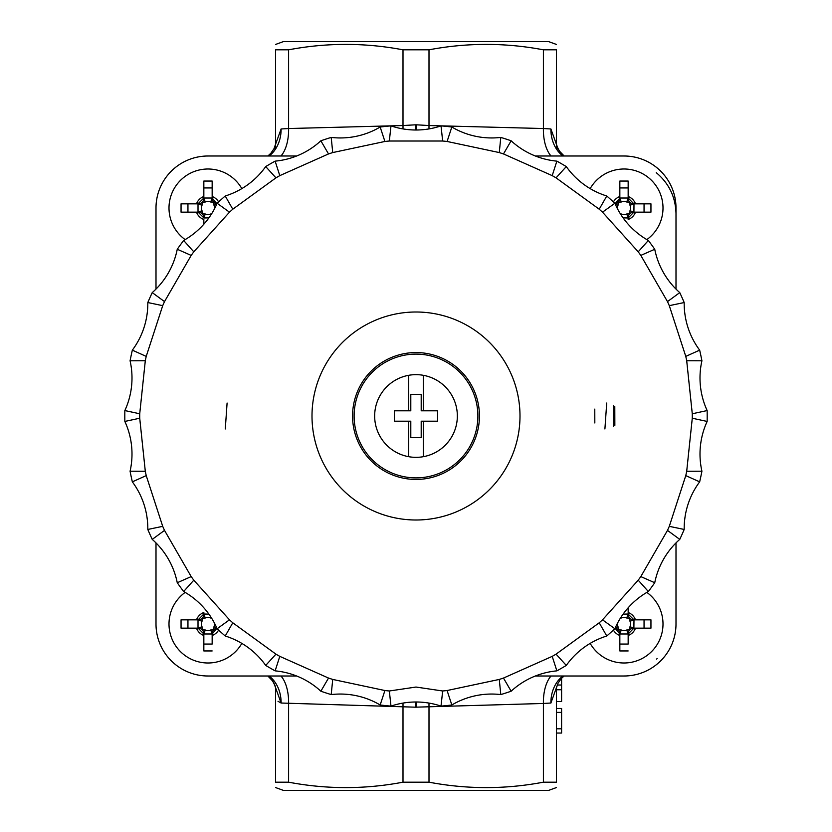 <?xml version="1.0" encoding="UTF-8"?>
<svg xmlns="http://www.w3.org/2000/svg" width="832" height="832" viewBox="0 0 832 832"><rect width="100%" height="100%" fill="white"/><g stroke="black" fill="none" stroke-linecap="round" stroke-linejoin="round"><path stroke-width="1.25" d="M676 289.078L676 208A52 52 0 0 0 624 156L535.361 156M296.639 156L208 156A52 52 0 0 0 156 208L156 289.078M551.065 676A31.2 15.6 -91.5 0 0 543.4 703.466L550.898 703.03L556.4 687.804L556.4 782.184C556.4 789.402 556.4 789.402 556.4 782.184C556.4 789.402 556.4 789.402 556.4 782.184L543.4 782.184C505.263 789.402 467.137 789.402 429 782.184L403 782.184C364.863 789.402 326.737 789.402 288.6 782.184L275.6 782.184L275.6 686.899L272.709 681.034L267.852 676L208 676L296.639 676M562.952 676A31.2 24.596 -91.5 0 0 550.898 703.03M561.6 728.811L556.4 728.811L556.4 712.4L561.6 712.4L561.6 733.044L556.4 733.044M561.6 677.706L561.6 701.532L556.4 701.532L556.4 687.783M557.222 685.006L561.6 685.006M556.4 708.458L561.6 708.458L561.6 712.4M269.048 676A31.2 24.596 -88.5 0 1 281.102 703.03L278.023 701.303M275.6 782.184C275.6 789.402 275.6 789.402 275.6 782.184C275.6 789.402 275.6 789.402 275.6 782.184L275.6 687.752L281.102 703.03L415.386 707.179L543.4 703.466L543.4 782.184M429.021 703.092A31.2 15.6 -91.5 0 0 429 706.462L429 782.184M416.489 702A31.2 0.738 -91.5 0 0 416.614 707.179M415.511 702A31.2 0.738 -88.5 0 1 415.386 707.179M402.979 703.092A31.2 15.6 -88.5 0 1 403 706.462L403 782.184M280.935 676A31.2 15.6 -88.5 0 1 288.6 703.466L288.6 782.184M556.4 787.561L548.6 790.4L283.4 790.4L275.6 787.561M275.6 148.938L275.6 145.101A31.2 22.173 0 0 1 274.789 150.124M624 156L564.148 156L559.291 150.966L556.4 145.101A31.2 22.173 180 0 0 557.211 150.124M275.6 49.816C275.6 42.598 275.6 42.598 275.6 49.816C275.6 42.598 275.6 42.598 275.6 49.816L275.6 144.217L275.6 49.816L288.6 49.816C326.737 42.598 364.863 42.598 403 49.816L429 49.816C467.137 42.598 505.263 42.598 543.4 49.816L556.4 49.816C556.4 42.598 556.4 42.598 556.4 49.816C556.4 42.598 556.4 42.598 556.4 49.816L556.4 144.238L550.898 128.97A31.2 24.596 -88.5 0 0 562.952 156M550.898 128.97L543.4 128.534A31.2 15.6 -88.5 0 0 551.065 156M543.4 49.816L543.4 128.534L429 125.538A31.2 15.6 -88.5 0 0 429.021 128.908M429 49.816L429 125.538L416.614 124.821A31.2 0.738 -88.5 0 0 416.489 130M416.614 124.821L415.386 124.821A31.2 0.738 -91.5 0 1 415.511 130M415.386 124.821L403 125.538A31.2 15.6 -91.5 0 1 402.979 128.908M403 49.816L403 125.538L288.6 128.534A31.2 15.6 -91.5 0 1 280.935 156M288.6 49.816L288.6 128.534L281.102 128.97A31.2 24.596 -91.5 0 1 269.048 156M281.102 128.97L275.6 144.196M275.6 44.439L283.4 41.6L548.6 41.6L556.4 44.439M535.361 676L624 676A52 52 0 0 0 676 624L676 542.922M156 542.922L156 624A52 52 0 0 0 208 676M646.849 239.606A39 39 0 0 0 634.036 170.31A39 39 0 0 0 590.169 188.604M613.392 201.916A12.23 12.23 0 0 1 619.84 196.508L619.84 198.12A5.72 5.72 0 0 1 615.066 203.757L619.84 198.12L619.84 181.054L619.84 196.508M619.84 187.949L628.16 187.949L628.16 181.054L628.16 196.508A12.23 12.23 0 0 1 635.492 203.84L633.88 203.84A5.72 5.72 0 0 1 628.16 198.12L628.16 196.508M623.085 217.849L628.16 217.984L633.88 212.16L635.492 212.16A12.23 12.23 0 0 1 628.16 219.492L628.16 217.88A5.72 5.72 0 0 1 633.88 212.16L650.946 212.16L650.946 203.84L633.88 203.84L628.16 198.016L619.84 198.016M628.16 217.984L628.16 219.492M650.946 212.16L644.051 212.16L644.051 203.84L650.946 203.84M617.49 208.78A6.562 6.562 0 0 1 617.989 205.369L618.166 202.166L621.369 201.989A6.562 6.562 0 0 1 626.631 201.989L629.834 202.166L630.011 205.369A6.562 6.562 0 0 1 630.011 210.631L633.526 212.17A10.4 10.4 0 0 0 633.932 211.099L633.984 203.84M633.932 204.901A10.4 10.4 0 0 0 633.526 203.83L630.011 205.369M630.011 210.631L629.834 213.834L626.631 214.011A6.562 6.562 0 0 1 621.369 214.011L621.015 214.812M620.901 198.068A10.4 10.4 0 0 0 619.83 198.474L621.369 201.989M626.631 201.989L628.17 198.474A10.4 10.4 0 0 0 627.099 198.068M627.099 217.932A10.4 10.4 0 0 0 628.17 217.526L626.631 214.011M621.369 214.011L620.318 213.71M617.989 205.369L615.254 204.173M633.984 212.16L633.932 211.099M628.16 187.949L628.16 198.016M590.169 643.396A39 39 0 0 0 663 624A39 39 0 0 0 646.849 592.394M619.84 644.051L619.84 633.984L628.16 633.984L628.16 644.051L619.84 644.051L619.84 650.946L619.84 635.492A12.23 12.23 0 0 1 613.392 630.084M650.946 628.16L644.051 628.16L644.051 619.84L650.946 619.84L650.946 628.16L635.492 628.16A12.23 12.23 0 0 1 628.16 635.492L628.16 633.88A5.72 5.72 0 0 1 633.88 628.16L633.984 619.84L628.16 614.12L628.16 607.797L628.16 612.508A12.23 12.23 0 0 1 635.492 619.84L633.88 619.84A5.72 5.72 0 0 1 628.16 614.12L628.16 612.508M650.946 619.84L633.984 619.84M628.16 644.051L628.16 635.492M628.16 633.984L633.88 628.16L635.492 628.16L633.984 628.16M619.84 633.984L615.066 628.243A5.72 5.72 0 0 1 619.84 633.88L619.84 635.492M620.318 618.29L621.369 617.989A6.562 6.562 0 0 1 626.631 617.989L629.834 618.166L630.011 621.369A6.562 6.562 0 0 1 630.011 626.631L633.526 628.17A10.4 10.4 0 0 0 633.932 627.099M633.932 620.901A10.4 10.4 0 0 0 633.526 619.83L630.011 621.369M630.011 626.631L629.834 629.834L626.631 630.011A6.562 6.562 0 0 1 621.369 630.011L619.83 633.526A10.4 10.4 0 0 0 620.901 633.932M621.015 617.188L621.369 617.989M623.085 614.151L628.16 614.016M626.631 617.989L628.17 614.474A10.4 10.4 0 0 0 627.099 614.068M627.099 633.932A10.4 10.4 0 0 0 628.17 633.526L626.631 630.011M621.369 630.011L618.166 629.834L617.989 626.631A6.562 6.562 0 0 1 617.49 623.22M615.254 627.827L617.989 626.631M241.831 188.604A39 39 0 0 0 181.917 179.005A39 39 0 0 0 185.151 239.606M203.84 219.492L203.84 224.203L203.84 219.492A12.23 12.23 0 0 1 196.508 212.16L198.12 212.16A5.72 5.72 0 0 1 203.84 217.88L198.12 212.16L181.054 212.16L181.054 203.84L196.508 203.84A12.23 12.23 0 0 1 203.84 196.508L203.84 198.12A5.72 5.72 0 0 1 198.12 203.84L196.508 203.84L198.016 203.84L198.016 212.16M212.16 198.016L216.934 203.757A5.72 5.72 0 0 1 212.16 198.12L212.16 181.054L212.16 198.016L203.84 198.016L203.84 181.054L203.84 196.508M212.16 196.508A12.23 12.23 0 0 1 218.608 201.916M198.016 203.84L203.84 198.016M211.682 213.71L210.631 214.011A6.562 6.562 0 0 1 205.369 214.011L202.166 213.834L201.989 210.631A6.562 6.562 0 0 1 201.989 205.369L202.166 202.166L205.369 201.989A6.562 6.562 0 0 1 210.631 201.989L213.834 202.166L214.011 205.369A6.562 6.562 0 0 1 214.51 208.78M216.746 204.173L214.011 205.369M204.901 198.068A10.4 10.4 0 0 0 203.83 198.474L205.369 201.989M210.631 201.989L212.17 198.474A10.4 10.4 0 0 0 211.099 198.068M210.985 214.812L210.631 214.011M208.915 217.849L203.84 217.984M205.369 214.011L203.83 217.526A10.4 10.4 0 0 0 204.901 217.932M198.068 211.099A10.4 10.4 0 0 0 198.474 212.17L201.989 210.631M201.989 205.369L198.474 203.83A10.4 10.4 0 0 0 198.068 204.901M203.84 187.949L212.16 187.949M181.054 203.84L187.949 203.84L187.949 212.16L181.054 212.16M614.848 425.339L614.786 406.609M613.631 426.369L613.569 405.579M227.094 403.031L225.285 428.969L227.094 403.031M279.791 656.365L328.515 678.059L320.861 691.215A78 78 0 0 0 275.132 670.862L279.791 656.365A276.276 276.276 0 0 1 275.943 654.15L265.71 665.423A78 78 0 0 0 225.222 636.002L232.783 622.794A276.276 276.276 0 0 1 229.486 619.83L217.142 628.722A78 78 0 0 0 183.654 591.531L193.794 580.185A276.276 276.276 0 0 1 191.183 576.597L177.258 582.733A78 78 0 0 0 152.235 539.386L164.518 530.4A276.276 276.276 0 0 1 162.708 526.344L147.805 529.454A78 78 0 0 0 132.34 481.853L146.224 475.613A276.276 276.276 0 0 1 145.298 471.266L130.083 471.214A78 78 0 0 0 124.852 421.439L139.724 418.226A276.276 276.276 0 0 1 139.724 413.774L124.852 410.561A78 78 0 0 0 130.083 360.786L145.298 360.734A276.276 276.276 0 0 1 146.224 356.387L132.34 350.147A78 78 0 0 0 147.805 302.546L162.708 305.656A276.276 276.276 0 0 1 164.518 301.6L152.235 292.614A78 78 0 0 0 177.258 249.267L191.183 255.403A276.276 276.276 0 0 1 193.794 251.815L183.654 240.469A78 78 0 0 0 217.142 203.278L229.486 212.17A276.276 276.276 0 0 1 232.783 209.206L225.222 195.998A78 78 0 0 0 265.71 166.577L275.943 177.85A276.276 276.276 0 0 1 279.791 175.635L275.132 161.138A78 78 0 0 0 320.861 140.785L328.515 153.941A276.276 276.276 0 0 1 332.738 152.568L331.198 137.415A78 78 0 0 0 380.162 127.015L384.914 141.471A276.276 276.276 0 0 1 389.334 141.014L390.978 125.882A78 78 0 0 0 441.022 125.882L442.666 141.014A276.276 276.276 0 0 1 447.086 141.471L451.838 127.015A78 78 0 0 0 500.802 137.415L499.262 152.568A276.276 276.276 0 0 1 503.485 153.941L511.139 140.785A78 78 0 0 0 556.868 161.138L552.209 175.635A276.276 276.276 0 0 1 556.057 177.85L566.29 166.577A78 78 0 0 0 606.778 195.998L599.217 209.206A276.276 276.276 0 0 1 602.514 212.17L614.858 203.278A78 78 0 0 0 648.346 240.469L638.206 251.815A276.276 276.276 0 0 1 640.817 255.403L654.742 249.267A78 78 0 0 0 679.765 292.614L667.482 301.6A276.276 276.276 0 0 1 669.292 305.656L684.195 302.546A78 78 0 0 0 699.66 350.147L685.776 356.387A276.276 276.276 0 0 1 686.702 360.734L701.917 360.786A78 78 0 0 0 707.148 410.561L692.276 413.774A276.276 276.276 0 0 1 692.276 418.226L707.148 421.439A78 78 0 0 0 701.917 471.214L686.702 471.266A276.276 276.276 0 0 1 685.776 475.613L699.66 481.853A78 78 0 0 0 684.195 529.454L669.292 526.344A276.276 276.276 0 0 1 667.482 530.4L679.765 539.386A78 78 0 0 0 654.742 582.733L640.817 576.597A276.276 276.276 0 0 1 638.206 580.185L648.346 591.531A78 78 0 0 0 614.858 628.722L602.514 619.83A276.276 276.276 0 0 1 599.217 622.794L606.778 636.002A78 78 0 0 0 566.29 665.423L556.057 654.15A276.276 276.276 0 0 1 552.209 656.365L556.868 670.862A78 78 0 0 0 511.139 691.215L503.485 678.059A276.276 276.276 0 0 1 499.262 679.432L500.802 694.585A78 78 0 0 0 451.838 704.985L447.086 690.529A276.276 276.276 0 0 1 442.666 690.986L441.022 706.118A78 78 0 0 0 390.978 706.118L389.334 690.986A276.276 276.276 0 0 1 384.914 690.529L380.162 704.985A78 78 0 0 0 331.198 694.585A291.2 291.2 0 0 1 320.861 691.215M331.198 694.585L332.738 679.432A276.276 276.276 0 0 1 328.515 678.059M332.738 679.432L384.914 690.529M389.334 690.986L416 687.045L442.666 690.986M416 520A104 104 0 0 0 506.064 364A104 104 0 0 0 325.936 364A104 104 0 0 0 416 520M447.086 690.529L499.262 679.432M503.485 678.059L552.209 656.365M556.057 654.15L599.217 622.794M602.514 619.83L638.206 580.185M640.817 576.597L667.482 530.4M669.292 526.344L685.776 475.613M686.702 471.266L692.276 418.226M692.276 413.774L686.702 360.734M685.776 356.387L669.292 305.656M667.482 301.6L640.817 255.403M638.206 251.815L602.514 212.17M599.217 209.206L556.057 177.85M552.209 175.635L503.485 153.941M499.262 152.568L447.086 141.471M442.666 141.014L389.334 141.014M384.914 141.471L332.738 152.568M328.515 153.941L279.791 175.635M275.943 177.85L232.783 209.206M229.486 212.17L193.794 251.815M191.183 255.403L164.518 301.6M162.708 305.656L146.224 356.387M145.298 360.734L139.724 413.774M139.724 418.226L145.298 471.266M146.224 475.613L162.708 526.344M164.518 530.4L191.183 576.597M193.794 580.185L229.486 619.83M232.783 622.794L275.943 654.15M604.906 428.969L606.715 403.031L604.906 428.969M352.56 416A63.44 63.44 0 0 1 447.72 361.057A63.44 63.44 0 0 1 447.72 470.943A63.44 63.44 0 0 1 352.56 416M275.132 670.862A291.2 291.2 0 0 1 265.71 665.423M225.222 636.002A291.2 291.2 0 0 1 217.142 628.722M183.654 591.531A291.2 291.2 0 0 1 177.258 582.733M152.235 539.386A291.2 291.2 0 0 1 147.805 529.454M132.34 481.853A291.2 291.2 0 0 1 130.083 471.214M124.852 421.439A291.2 291.2 0 0 1 124.852 410.561M130.083 360.786A291.2 291.2 0 0 1 132.34 350.147M147.805 302.546A291.2 291.2 0 0 1 152.235 292.614M177.258 249.267A291.2 291.2 0 0 1 183.654 240.469M217.142 203.278A291.2 291.2 0 0 1 225.222 195.998M265.71 166.577A291.2 291.2 0 0 1 275.132 161.138M320.861 140.785A291.2 291.2 0 0 1 331.198 137.415M380.162 127.015A291.2 291.2 0 0 1 390.978 125.882M441.022 125.882A291.2 291.2 0 0 1 451.838 127.015M500.802 137.415A291.2 291.2 0 0 1 511.139 140.785M556.868 161.138A291.2 291.2 0 0 1 566.29 166.577M606.778 195.998A291.2 291.2 0 0 1 614.858 203.278M648.346 240.469A291.2 291.2 0 0 1 654.742 249.267M679.765 292.614A291.2 291.2 0 0 1 684.195 302.546M699.66 350.147A291.2 291.2 0 0 1 701.917 360.786M707.148 410.561A291.2 291.2 0 0 1 707.148 421.439M701.917 471.214A291.2 291.2 0 0 1 699.66 481.853M684.195 529.454A291.2 291.2 0 0 1 679.765 539.386M654.742 582.733A291.2 291.2 0 0 1 648.346 591.531M614.858 628.722A291.2 291.2 0 0 1 606.778 636.002M566.29 665.423A291.2 291.2 0 0 1 556.868 670.862M511.139 691.215A291.2 291.2 0 0 1 500.802 694.585M390.978 706.118A291.2 291.2 0 0 1 380.162 704.985M451.838 704.985A291.2 291.2 0 0 1 441.022 706.118M416 477.88A61.88 61.88 0 0 0 469.591 385.06A61.88 61.88 0 0 0 362.409 385.06A61.88 61.88 0 0 0 416 477.88M416 457.34A41.34 41.34 0 0 0 423.28 375.305A41.34 41.34 0 0 0 374.66 416A41.34 41.34 0 0 0 416 457.34M408.72 410.8L394.42 410.8L408.72 410.8L408.72 375.305L408.72 410.8L410.8 410.8L410.8 394.42L421.2 394.42L421.2 410.8L423.28 410.8L423.28 375.305L423.28 410.8L437.58 410.8L437.58 421.2L421.2 421.2L421.2 437.58L410.8 437.58L410.8 421.2L394.42 421.2L394.42 410.8L394.42 421.2L408.72 421.2L408.72 456.695L408.72 421.2M423.28 456.695L423.28 421.2L423.28 456.695M423.28 421.2L437.58 421.2L437.58 410.8L423.28 410.8M156 624L156 618.54M156 213.46L156 208M676 208L676 213.46C675.532 196.893 668.949 183.3 656.24 172.661M185.151 592.394A39 39 0 0 0 181.917 652.995A39 39 0 0 0 241.831 643.396M203.84 644.051L203.84 633.984L212.16 633.984L212.16 644.051L203.84 644.051L203.84 650.946L203.84 635.492A12.23 12.23 0 0 1 196.508 628.16L198.12 628.16A5.72 5.72 0 0 1 198.474 628.17L201.989 626.631A6.562 6.562 0 0 1 201.989 621.369L198.474 619.83A5.72 5.72 0 0 1 198.12 619.84L196.508 619.84A12.23 12.23 0 0 1 203.84 612.508L203.84 614.12A5.72 5.72 0 0 1 202.166 618.166L205.369 617.989A6.562 6.562 0 0 1 210.631 617.989L211.682 618.29M208.915 614.151L203.84 614.016L198.12 619.84L181.054 619.84L181.054 628.16L198.12 628.16L203.84 633.984M203.84 614.016L203.84 612.508M218.608 630.084A12.23 12.23 0 0 1 212.16 635.492L212.16 633.88A5.72 5.72 0 0 1 213.834 629.834L210.631 630.011A6.562 6.562 0 0 1 205.369 630.011L202.166 629.834L201.989 626.631M212.16 644.051L212.16 635.492M181.054 619.84L187.949 619.84L187.949 628.16L181.054 628.16M198.016 619.84L198.016 628.16M212.16 633.984L216.934 628.243A5.72 5.72 0 0 0 213.834 629.834L214.011 626.631L216.746 627.827M198.068 627.099A10.4 10.4 0 0 0 198.474 628.17A5.72 5.72 0 0 1 203.84 633.88L203.84 635.492M201.989 621.369L202.166 618.166A5.72 5.72 0 0 1 198.474 619.83A10.4 10.4 0 0 0 198.068 620.901M205.369 630.011L203.83 633.526A10.4 10.4 0 0 0 204.901 633.932M211.099 633.932A10.4 10.4 0 0 0 212.17 633.526L210.631 630.011M210.631 617.989L210.985 617.188M204.901 614.068A10.4 10.4 0 0 0 203.83 614.474L205.369 617.989M556.4 689.759L561.6 689.759M628.16 181.054L619.84 181.054M619.84 650.946L628.16 650.946M212.16 181.054L203.84 181.054M594.818 422.958L594.776 409.115M203.84 650.946L212.16 650.946M214.51 623.22A6.562 6.562 0 0 1 214.011 626.631M564.075 676L561.142 678.714L558.012 683.259L556.358 688.043L556.4 686.899M564.148 676L561.6 678.236M271.045 678.933L273.988 683.259L275.6 687.783M267.852 156L271.034 153.088M560.976 153.098L558.012 148.73L556.4 144.217M267.925 156L270.858 153.275L273.988 148.73L275.642 143.957L275.6 145.101M676 284.398L676 283.858M676 547.602L676 548.142M656.562 659.079L657.155 658.59"/></g></svg>
